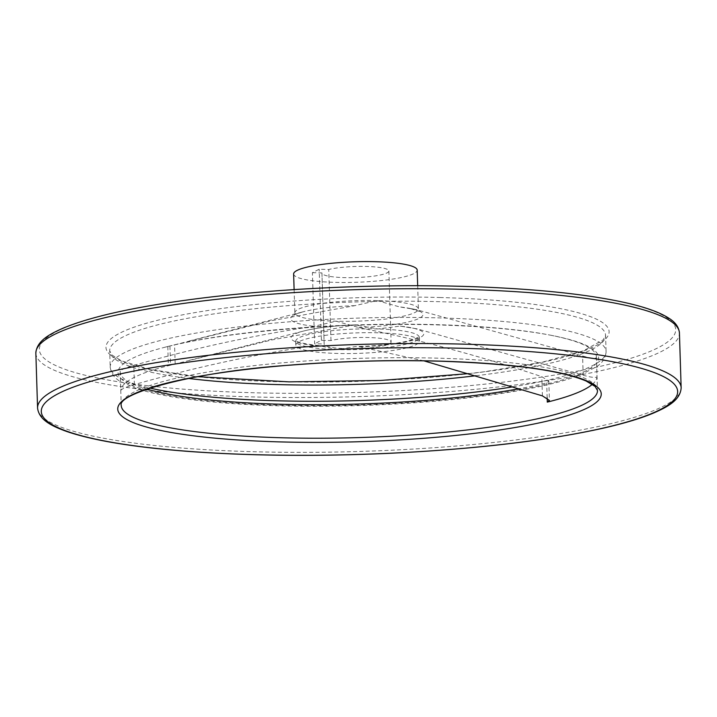 <?xml version="1.0" encoding="UTF-8"?>
<svg xmlns="http://www.w3.org/2000/svg" width="717" height="717" viewBox="0 0 717 717"><rect width="100%" height="100%" fill="white"/><g stroke="black" fill="none" stroke-linecap="round" stroke-linejoin="round"><path stroke-width="0.54" stroke-dasharray="3.58 2.69" d="M423.908 360.848L359.898 346.804L355.426 346.598L337.124 349.6L319.056 345.621L314.145 345.549C253.182 354.709 193.267 367.74 134.393 384.617C126.784 386.732 122.257 388.641 120.806 390.344L120.205 371.137C121.639 369.443 126.165 367.543 133.783 365.419C192.846 348.462 252.94 335.422 314.073 326.298L336.237 321.216L358.751 327.535C420.583 340.046 481.6 356.43 541.81 376.676L548.81 381.202L546.677 382.905A238.241 39.578 178.2 0 1 519.126 388.731M167.814 346.49L168.37 365.706L271.501 340.001L354.924 324.9L377.913 328.951L400.158 326.101L416.855 328.816L583.199 375.233C590.933 377.384 595.54 377.958 597.01 376.936L596.41 357.729C594.949 358.751 590.351 358.186 582.598 356.026L416.254 309.619L399.53 306.894L377.017 300.575L354.861 305.657L271.143 320.741L169.938 345.97A238.241 39.578 178.2 0 1 436.904 324.658A238.241 39.578 178.2 0 1 548.568 334.812L550.324 335.144A240.419 39.946 178.2 0 0 437.639 324.9A240.419 39.946 178.2 0 0 164.829 347.261A240.419 39.946 178.2 0 0 197.767 399.683A240.419 39.946 178.2 0 0 520.739 389.528A240.419 39.946 178.2 0 0 550.324 335.144C521.116 329.659 483.617 326.253 437.836 324.926C341.149 321.969 224.107 331.595 164.829 347.261L169.938 345.97L170.538 365.168A238.241 39.578 178.2 0 0 167.169 366.02A238.241 39.578 178.2 0 0 120.806 390.344M120.205 371.137A238.241 39.578 178.2 0 0 120.187 371.917A238.241 39.578 178.2 0 0 146.833 389.098M596.41 357.729A238.241 39.578 178.2 0 0 596.427 356.949A238.241 39.578 178.2 0 0 548.568 334.812M293.62 273.984A61.814 10.271 178.2 0 0 355.731 282.301A61.814 10.271 178.2 0 0 417.186 270.094M312.397 272.666L321.951 272.935A33.484 5.566 178.2 0 0 321.942 273.087A33.484 5.566 178.2 0 0 355.578 277.596A33.484 5.566 178.2 0 0 388.874 270.99A33.484 5.566 178.2 0 0 365.993 266.437A33.484 5.566 178.2 0 0 328.745 269.493L319.19 269.225L312.397 272.666L314.629 343.748L324.183 344.008L321.951 272.935M388.874 270.99L391.106 342.063A33.484 5.566 -1.8 0 0 368.224 337.519A33.484 5.566 -1.8 0 0 330.976 340.566L321.431 340.306L314.629 343.748M391.106 342.063A33.484 5.566 -1.8 0 1 357.81 348.677A33.484 5.566 -1.8 0 1 324.174 344.169A33.484 5.566 -1.8 0 1 324.183 344.008M378.029 332.796A61.814 10.271 178.2 0 0 295.852 345.056A61.814 10.271 178.2 0 0 357.962 353.382A61.814 10.271 178.2 0 0 419.418 341.175A61.814 10.271 178.2 0 0 378.029 332.796M592.341 384.339A238.241 39.578 178.2 0 0 597.01 376.936M330.976 340.566L328.745 269.493M321.431 340.306L319.19 269.225M134.393 384.617L133.783 365.419M583.199 375.233L582.598 356.026M354.861 305.657A66.188 10.997 178.2 0 0 303.533 311.698A66.188 10.997 178.2 0 0 314.073 326.298M358.751 327.535A66.188 10.997 178.2 0 0 416.434 319.54A66.188 10.997 178.2 0 0 409.667 308.364A66.188 10.997 178.2 0 0 399.53 306.894M542.419 395.874L541.81 376.676M377.913 328.951A61.814 10.271 178.2 0 0 295.736 341.22A61.814 10.271 178.2 0 0 337.124 349.6A61.814 10.271 178.2 0 0 419.302 337.331A61.814 10.271 178.2 0 0 377.913 328.951M354.924 324.9A66.403 11.033 178.2 0 0 303.972 330.94A66.403 11.033 178.2 0 0 314.145 345.549M377.017 300.575A61.814 10.271 178.2 0 0 294.839 312.836A61.814 10.271 178.2 0 0 336.237 321.216A61.814 10.271 178.2 0 0 418.405 308.955A61.814 10.271 178.2 0 0 377.017 300.575M359.898 346.804A66.403 11.033 178.2 0 0 417.339 338.765A66.403 11.033 178.2 0 0 410.438 327.597A66.403 11.033 178.2 0 0 400.678 326.163M547.152 397.89L546.677 382.905M596.427 356.949L597.485 390.469A238.241 39.578 178.2 0 0 437.953 358.168A238.241 39.578 178.2 0 0 121.236 405.437L120.187 371.917M37.571 408.063A321.951 53.488 178.2 0 0 361.045 451.414A321.951 53.488 178.2 0 0 681.15 387.834M35.85 353.23A321.951 53.488 178.2 0 0 359.316 396.582A321.951 53.488 178.2 0 0 679.429 333.011M462.546 286.406A318.339 52.888 178.2 0 0 44.902 358.966A318.339 52.888 178.2 0 0 565.139 373.315A318.339 52.888 178.2 0 0 462.546 286.406M440.552 297.537A251.667 41.81 178.2 0 0 110.382 354.906A251.667 41.81 178.2 0 0 521.653 366.253A251.667 41.81 178.2 0 0 440.552 297.537M476.016 375.726A248.064 41.21 178.2 0 0 605.578 335.323A248.064 41.21 178.2 0 0 439.476 301.696A248.064 41.21 178.2 0 0 109.701 350.909A248.064 41.21 178.2 0 0 188.428 378.424M512.897 386.83A248.064 41.21 178.2 0 0 606.089 351.545A248.064 41.21 178.2 0 0 439.978 317.918A248.064 41.21 178.2 0 0 110.212 367.131A248.064 41.21 178.2 0 0 149.889 388.076M175.172 363.976L174.572 344.778M294.113 289.596L294.839 312.836L294.06 315.283C294.4 314.638 297.555 313.437 303.533 311.698L188.849 341.104M417.679 285.716L418.405 308.955L419.346 311.348L409.667 308.364L416.254 309.619M295.852 345.056L295.485 340.405C297.107 342.278 304.967 344.026 319.056 345.621M189.449 360.301L303.972 330.94C317.255 327.678 334.57 325.652 355.928 324.846M168.414 365.697L167.169 366.02M419.418 341.175L419.499 336.506L414.309 339.123C409.909 340.665 403.707 342.054 395.712 343.291C383.712 345.092 370.286 346.194 355.426 346.598M400.158 326.101L416.855 328.825M468.855 373.611L484.504 371.729L542.034 362.255L583.199 350.891L603.221 339.849L605.578 335.323L606.089 351.545C605.641 358.016 602.361 363.134 596.239 366.889L580.546 374.874C557.566 383.765 523.025 391.079 476.93 396.815C412.795 404.818 332.096 408.045 264.322 405.302C207.249 402.972 164.847 397.469 137.117 388.793L120.761 381.686C114.559 378.334 111.036 373.485 110.212 367.131L109.701 350.909L112.246 355.202L121.523 360.83L150.023 369.398L197.713 376.667M321.942 273.087L324.174 344.169M548.81 381.202L549.419 400.4"/><path stroke-width="1.08" d="M146.833 389.098A238.241 39.578 178.2 0 0 519.126 388.731M592.341 384.339A238.241 39.578 178.2 0 1 547.286 402.103L549.419 400.4L542.419 395.874L423.908 360.848M417.679 285.716L417.186 270.094A61.814 10.271 178.2 0 0 375.798 261.714A61.814 10.271 178.2 0 0 293.62 273.984L294.113 289.596M547.286 402.103L547.152 397.89M121.236 405.437A238.241 39.578 178.2 0 0 360.606 437.513A238.241 39.578 178.2 0 0 597.485 390.469L595.101 386.463L586.219 381.068C560.147 370.151 511.087 363.519 439.046 361.171C390.173 359.889 340.916 361.198 291.272 365.078C191.762 371.576 116.871 394 121.236 405.437M439.261 361.117A241.844 40.179 178.2 0 0 121.971 416.245A241.844 40.179 178.2 0 0 517.199 427.153A241.844 40.179 178.2 0 0 439.261 361.117M464.491 348.345A318.339 52.888 178.2 0 0 46.847 420.906A318.339 52.888 178.2 0 0 567.084 435.255A318.339 52.888 178.2 0 0 464.491 348.345M465.566 344.196A321.951 53.488 178.2 0 0 37.571 408.063C39.068 420.332 52.601 426.364 66.654 431.473C93.739 440.731 134.957 447.426 190.301 451.558C251.219 455.913 317.264 456.514 388.444 453.368C475.183 449.192 547.107 440.722 604.207 427.959C624.328 423.344 640.666 418.423 653.232 413.18C667.16 407.131 680.379 400.283 681.15 387.834A321.951 53.488 178.2 0 0 465.566 344.196M463.845 289.363A321.951 53.488 178.2 0 0 35.85 353.23C36.576 340.898 49.706 334.023 63.41 328.045C89.849 317.102 130.566 307.835 185.551 300.235C266.572 289.014 371.818 283.744 462.761 286.361C533.475 288.431 588.998 294.167 629.329 303.569C647.334 307.844 660.599 312.773 669.122 318.366C675.477 322.363 678.918 327.239 679.429 333.011A321.951 53.488 178.2 0 0 463.845 289.363M188.428 378.424A248.064 41.21 178.2 0 0 476.016 375.726M149.889 388.076A248.064 41.21 178.2 0 0 512.897 386.83M681.15 387.834L679.429 333.011M37.571 408.063L35.85 353.23M197.713 376.667L289.068 381.856L380.503 380.467L468.855 373.611"/></g></svg>
